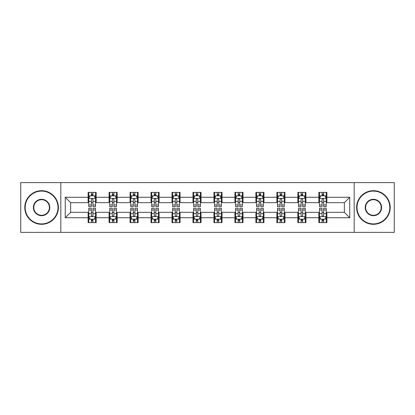 <?xml version="1.0" encoding="UTF-8"?>
<svg xmlns="http://www.w3.org/2000/svg" width="415" height="415" viewBox="0 0 415 415"><rect width="100%" height="100%" fill="white"/><g stroke="black" fill="none" stroke-linecap="round" stroke-linejoin="round"><path stroke-width="0.62" d="M354.182 232.374L394.25 232.374L394.25 182.626L354.182 182.626L354.182 232.374L60.818 232.374L60.818 182.626L20.75 182.626L20.75 232.374L60.818 232.374M354.182 182.626L60.818 182.626M326.89 197.281L326.89 192.373L318.824 192.373L318.824 197.281L305.917 197.281L305.917 192.373L297.851 192.373L297.851 197.281L284.944 197.281L284.944 192.373L276.878 192.373L276.878 197.281L263.971 197.281L263.971 192.373L255.899 192.373L255.899 197.281L242.993 197.281L242.993 192.373L234.926 192.373L234.926 197.281L222.02 197.281L222.02 192.373L213.953 192.373L213.953 197.281L201.047 197.281L201.047 192.373L192.98 192.373L192.98 197.281L180.074 197.281L180.074 192.373L172.007 192.373L172.007 197.281L159.101 197.281L159.101 192.373L151.029 192.373L151.029 197.281L138.122 197.281L138.122 192.373L130.056 192.373L130.056 197.281L117.149 197.281L117.149 192.373L109.083 192.373L109.083 197.281L96.176 197.281L96.176 192.373L88.11 192.373L88.11 197.281L65.254 197.281L65.254 217.719L70.633 212.34L88.11 212.34L88.11 222.627L96.176 222.627L96.176 212.34L109.083 212.34L109.083 222.627L117.149 222.627L117.149 212.34L130.056 212.34L130.056 222.627L138.122 222.627L138.122 212.34L151.029 212.34L151.029 222.627L159.101 222.627L159.101 212.34L172.007 212.34L172.007 222.627L180.074 222.627L180.074 212.34L192.98 212.34L192.98 222.627L201.047 222.627L201.047 212.34L213.953 212.34L213.953 222.627L222.02 222.627L222.02 212.34L234.926 212.34L234.926 222.627L242.993 222.627L242.993 212.34L255.899 212.34L255.899 222.627L263.971 222.627L263.971 212.34L276.878 212.34L276.878 222.627L284.944 222.627L284.944 212.34L297.851 212.34L297.851 222.627L305.917 222.627L305.917 212.34L318.824 212.34L318.824 222.627L326.89 222.627L326.89 212.34L344.367 212.34L344.367 202.66L326.89 202.66L326.89 197.281L349.746 197.281L349.746 217.719L326.89 217.719M318.824 217.719L305.917 217.719M297.851 217.719L284.944 217.719M276.878 217.719L263.971 217.719M255.899 217.719L242.993 217.719M234.926 217.719L222.02 217.719M213.953 217.719L201.047 217.719M192.98 217.719L180.074 217.719M172.007 217.719L159.101 217.719M151.029 217.719L138.122 217.719M130.056 217.719L117.149 217.719M109.083 217.719L96.176 217.719M88.11 217.719L65.254 217.719M318.824 197.281L318.824 202.66L305.917 202.66L305.917 197.281M297.851 197.281L297.851 202.66L284.944 202.66L284.944 197.281M276.878 197.281L276.878 202.66L263.971 202.66L263.971 197.281M255.899 197.281L255.899 202.66L242.993 202.66L242.993 197.281M234.926 197.281L234.926 202.66L222.02 202.66L222.02 197.281M213.953 197.281L213.953 202.66L201.047 202.66L201.047 197.281M192.98 197.281L192.98 202.66L180.074 202.66L180.074 197.281M172.007 197.281L172.007 202.66L159.101 202.66L159.101 197.281M151.029 197.281L151.029 202.66L138.122 202.66L138.122 197.281M130.056 197.281L130.056 202.66L117.149 202.66L117.149 197.281M109.083 197.281L109.083 202.66L96.176 202.66L96.176 197.281M88.11 197.281L88.11 202.66L70.633 202.66L65.254 197.281M70.633 202.66L70.633 212.34M349.746 217.719L344.367 212.34M344.367 202.66L349.746 197.281M88.11 195.735L88.779 195.735M91.336 195.735L92.95 195.735M95.502 195.735L96.176 195.735M88.11 202.525L88.779 202.525M91.336 202.525L92.95 202.525M95.502 202.525L96.176 202.525M88.11 212.475L88.779 212.475M91.336 212.475L92.95 212.475M95.502 212.475L96.176 212.475M88.11 219.265L88.779 219.265M91.336 219.265L92.95 219.265M95.502 219.265L96.176 219.265M109.083 212.475L109.757 212.475M112.309 212.475L113.923 212.475M116.48 212.475L117.149 212.475M109.083 219.265L109.757 219.265M112.309 219.265L113.923 219.265M116.48 219.265L117.149 219.265M109.083 195.735L109.757 195.735M112.309 195.735L113.923 195.735M116.48 195.735L117.149 195.735M109.083 202.525L109.757 202.525M112.309 202.525L113.923 202.525M116.48 202.525L117.149 202.525M130.056 212.475L130.73 212.475M133.282 212.475L134.896 212.475M137.453 212.475L138.122 212.475M130.056 219.265L130.73 219.265M133.282 219.265L134.896 219.265M137.453 219.265L138.122 219.265M130.056 195.735L130.73 195.735M133.282 195.735L134.896 195.735M137.453 195.735L138.122 195.735M130.056 202.525L130.73 202.525M133.282 202.525L134.896 202.525M137.453 202.525L138.122 202.525M151.029 212.475L151.703 212.475M154.261 212.475L155.874 212.475M158.426 212.475L159.101 212.475M151.029 219.265L151.703 219.265M154.261 219.265L155.874 219.265M158.426 219.265L159.101 219.265M151.029 195.735L151.703 195.735M154.261 195.735L155.874 195.735M158.426 195.735L159.101 195.735M151.029 202.525L151.703 202.525M154.261 202.525L155.874 202.525M158.426 202.525L159.101 202.525M172.007 212.475L172.676 212.475M175.234 212.475L176.847 212.475M179.399 212.475L180.074 212.475M172.007 219.265L172.676 219.265M175.234 219.265L176.847 219.265M179.399 219.265L180.074 219.265M172.007 195.735L172.676 195.735M175.234 195.735L176.847 195.735M179.399 195.735L180.074 195.735M172.007 202.525L172.676 202.525M175.234 202.525L176.847 202.525M179.399 202.525L180.074 202.525M192.98 212.475L193.649 212.475M196.207 212.475L197.82 212.475M200.372 212.475L201.047 212.475M192.98 219.265L193.649 219.265M196.207 219.265L197.82 219.265M200.372 219.265L201.047 219.265M192.98 195.735L193.649 195.735M196.207 195.735L197.82 195.735M200.372 195.735L201.047 195.735M192.98 202.525L193.649 202.525M196.207 202.525L197.82 202.525M200.372 202.525L201.047 202.525M213.953 212.475L214.628 212.475M217.18 212.475L218.793 212.475M221.351 212.475L222.02 212.475M213.953 219.265L214.628 219.265M217.18 219.265L218.793 219.265M221.351 219.265L222.02 219.265M213.953 195.735L214.628 195.735M217.18 195.735L218.793 195.735M221.351 195.735L222.02 195.735M213.953 202.525L214.628 202.525M217.18 202.525L218.793 202.525M221.351 202.525L222.02 202.525M234.926 212.475L235.601 212.475M238.153 212.475L239.766 212.475M242.324 212.475L242.993 212.475M234.926 219.265L235.601 219.265M238.153 219.265L239.766 219.265M242.324 219.265L242.993 219.265M234.926 195.735L235.601 195.735M238.153 195.735L239.766 195.735M242.324 195.735L242.993 195.735M234.926 202.525L235.601 202.525M238.153 202.525L239.766 202.525M242.324 202.525L242.993 202.525M255.899 212.475L256.574 212.475M259.126 212.475L260.739 212.475M263.297 212.475L263.971 212.475M255.899 219.265L256.574 219.265M259.126 219.265L260.739 219.265M263.297 219.265L263.971 219.265M255.899 195.735L256.574 195.735M259.126 195.735L260.739 195.735M263.297 195.735L263.971 195.735M255.899 202.525L256.574 202.525M259.126 202.525L260.739 202.525M263.297 202.525L263.971 202.525M276.878 212.475L277.547 212.475M280.104 212.475L281.718 212.475M284.27 212.475L284.944 212.475M276.878 219.265L277.547 219.265M280.104 219.265L281.718 219.265M284.27 219.265L284.944 219.265M276.878 195.735L277.547 195.735M280.104 195.735L281.718 195.735M284.27 195.735L284.944 195.735M276.878 202.525L277.547 202.525M280.104 202.525L281.718 202.525M284.27 202.525L284.944 202.525M297.851 212.475L298.52 212.475M301.077 212.475L302.691 212.475M305.243 212.475L305.917 212.475M297.851 219.265L298.52 219.265M301.077 219.265L302.691 219.265M305.243 219.265L305.917 219.265M297.851 195.735L298.52 195.735M301.077 195.735L302.691 195.735M305.243 195.735L305.917 195.735M297.851 202.525L298.52 202.525M301.077 202.525L302.691 202.525M305.243 202.525L305.917 202.525M318.824 212.475L319.498 212.475M322.05 212.475L323.664 212.475M326.221 212.475L326.89 212.475M318.824 219.265L319.498 219.265M322.05 219.265L323.664 219.265M326.221 219.265L326.89 219.265M318.824 195.735L319.498 195.735M322.05 195.735L323.664 195.735M326.221 195.735L326.89 195.735M318.824 202.525L319.498 202.525M322.05 202.525L323.664 202.525M326.221 202.525L326.89 202.525M92.95 194.121L91.336 194.121M95.502 205.01L92.95 205.01L92.95 206.691L95.502 206.691L95.502 198.489L94.158 195.802L90.128 195.802L88.779 198.489L88.779 206.691L91.336 206.691L91.336 205.01L88.779 205.01M88.779 198.489L88.779 192.373M95.502 198.489L95.502 192.373M91.336 195.802L91.336 192.373M92.95 192.373L92.95 195.802M92.95 205.01L92.95 199.501C92.41 198.463 91.876 198.463 91.336 199.501L91.336 205.01M91.336 220.879L92.95 220.879M88.779 209.99L91.336 209.99L91.336 208.309L88.779 208.309L88.779 216.511L90.128 219.198L94.158 219.198L95.502 216.511L95.502 208.309L92.95 208.309L92.95 209.99L95.502 209.99M95.502 216.511L95.502 222.627M88.779 216.511L88.779 222.627M92.95 219.198L92.95 222.627M91.336 222.627L91.336 219.198M91.336 209.99L91.336 215.499C91.871 216.537 92.41 216.537 92.95 215.499L92.95 209.99M41.588 191.097A16.403 16.403 0 0 0 25.185 207.5A16.403 16.403 0 0 0 41.588 223.903A16.403 16.403 0 0 0 57.991 207.5A16.403 16.403 0 0 0 41.588 191.097M41.588 224.308A16.808 16.808 0 0 1 24.786 207.5A16.808 16.808 0 0 1 41.588 190.693A16.808 16.808 0 0 1 58.396 207.5A16.808 16.808 0 0 1 41.588 224.308M41.588 199.299A8.201 8.201 0 0 1 49.79 207.5A8.201 8.201 0 0 1 41.588 215.701A8.201 8.201 0 0 1 33.387 207.5A8.201 8.201 0 0 1 41.588 199.299M41.588 215.297A7.797 7.797 0 0 0 49.39 207.5A7.797 7.797 0 0 0 41.588 199.703A7.797 7.797 0 0 0 33.791 207.5A7.797 7.797 0 0 0 41.588 215.297M373.412 191.097A16.403 16.403 0 0 0 357.009 207.5A16.403 16.403 0 0 0 373.412 223.903A16.403 16.403 0 0 0 389.815 207.5A16.403 16.403 0 0 0 373.412 191.097M373.412 224.308A16.808 16.808 0 0 1 356.604 207.5A16.808 16.808 0 0 1 373.412 190.693A16.808 16.808 0 0 1 390.214 207.5A16.808 16.808 0 0 1 373.412 224.308M373.412 199.299A8.201 8.201 0 0 1 381.613 207.5A8.201 8.201 0 0 1 373.412 215.701A8.201 8.201 0 0 1 365.21 207.5A8.201 8.201 0 0 1 373.412 199.299M373.412 215.297A7.797 7.797 0 0 0 381.209 207.5A7.797 7.797 0 0 0 373.412 199.703A7.797 7.797 0 0 0 365.61 207.5A7.797 7.797 0 0 0 373.412 215.297M113.923 194.121L112.309 194.121M116.48 205.01L113.923 205.01L113.923 206.691L116.48 206.691L116.48 198.489L115.131 195.802L111.101 195.802L109.757 198.489L109.757 206.691L112.309 206.691L112.309 205.01L109.757 205.01M109.757 198.489L109.757 192.373M116.48 198.489L116.48 192.373M112.309 195.802L112.309 192.373M113.923 192.373L113.923 195.802M113.923 205.01L113.923 199.501C113.388 198.463 112.849 198.463 112.309 199.501L112.309 205.01M134.896 194.121L133.282 194.121M137.453 205.01L134.896 205.01L134.896 206.691L137.453 206.691L137.453 198.489L136.11 195.802L132.074 195.802L130.73 198.489L130.73 206.691L133.282 206.691L133.282 205.01L130.73 205.01M130.73 198.489L130.73 192.373M137.453 198.489L137.453 192.373M133.282 195.802L133.282 192.373M134.896 192.373L134.896 195.802M134.896 205.01L134.896 199.501C134.361 198.463 133.822 198.463 133.282 199.501L133.282 205.01M112.309 220.879L113.923 220.879M109.757 209.99L112.309 209.99L112.309 208.309L109.757 208.309L109.757 216.511L111.101 219.198L115.131 219.198L116.48 216.511L116.48 208.309L113.923 208.309L113.923 209.99L116.48 209.99M116.48 216.511L116.48 222.627M109.757 216.511L109.757 222.627M113.923 219.198L113.923 222.627M112.309 222.627L112.309 219.198M112.309 209.99L112.309 215.499C112.849 216.537 113.383 216.537 113.923 215.499L113.923 209.99M133.282 220.879L134.896 220.879M130.73 209.99L133.282 209.99L133.282 208.309L130.73 208.309L130.73 216.511L132.074 219.198L136.11 219.198L137.453 216.511L137.453 208.309L134.896 208.309L134.896 209.99L137.453 209.99M137.453 216.511L137.453 222.627M130.73 216.511L130.73 222.627M134.896 219.198L134.896 222.627M133.282 222.627L133.282 219.198M133.282 209.99L133.282 215.499C133.822 216.537 134.361 216.537 134.896 215.499L134.896 209.99M155.874 194.121L154.261 194.121M158.426 205.01L155.874 205.01L155.874 206.691L158.426 206.691L158.426 198.489L157.083 195.802L153.047 195.802L151.703 198.489L151.703 206.691L154.261 206.691L154.261 205.01L151.703 205.01M151.703 198.489L151.703 192.373M158.426 198.489L158.426 192.373M154.261 195.802L154.261 192.373M155.874 192.373L155.874 195.802M155.874 205.01L155.874 199.501C155.335 198.463 154.795 198.463 154.261 199.501L154.261 205.01M176.847 194.121L175.234 194.121M179.399 205.01L176.847 205.01L176.847 206.691L179.399 206.691L179.399 198.489L178.056 195.802L174.02 195.802L172.676 198.489L172.676 206.691L175.234 206.691L175.234 205.01L172.676 205.01M172.676 198.489L172.676 192.373M179.399 198.489L179.399 192.373M175.234 195.802L175.234 192.373M176.847 192.373L176.847 195.802M176.847 205.01L176.847 199.501C176.308 198.463 175.773 198.463 175.234 199.501L175.234 205.01M197.82 194.121L196.207 194.121M200.372 205.01L197.82 205.01L197.82 206.691L200.372 206.691L200.372 198.489L199.029 195.802L194.998 195.802L193.649 198.489L193.649 206.691L196.207 206.691L196.207 205.01L193.649 205.01M193.649 198.489L193.649 192.373M200.372 198.489L200.372 192.373M196.207 195.802L196.207 192.373M197.82 192.373L197.82 195.802M197.82 205.01L197.82 199.501C197.281 198.463 196.746 198.463 196.207 199.501L196.207 205.01M154.261 220.879L155.874 220.879M151.703 209.99L154.261 209.99L154.261 208.309L151.703 208.309L151.703 216.511L153.047 219.198L157.083 219.198L158.426 216.511L158.426 208.309L155.874 208.309L155.874 209.99L158.426 209.99M158.426 216.511L158.426 222.627M151.703 216.511L151.703 222.627M155.874 219.198L155.874 222.627M154.261 222.627L154.261 219.198M154.261 209.99L154.261 215.499C154.795 216.537 155.335 216.537 155.874 215.499L155.874 209.99M175.234 220.879L176.847 220.879M172.676 209.99L175.234 209.99L175.234 208.309L172.676 208.309L172.676 216.511L174.02 219.198L178.056 219.198L179.399 216.511L179.399 208.309L176.847 208.309L176.847 209.99L179.399 209.99M179.399 216.511L179.399 222.627M172.676 216.511L172.676 222.627M176.847 219.198L176.847 222.627M175.234 222.627L175.234 219.198M175.234 209.99L175.234 215.499C175.768 216.537 176.308 216.537 176.847 215.499L176.847 209.99M196.207 220.879L197.82 220.879M193.649 209.99L196.207 209.99L196.207 208.309L193.649 208.309L193.649 216.511L194.998 219.198L199.029 219.198L200.372 216.511L200.372 208.309L197.82 208.309L197.82 209.99L200.372 209.99M200.372 216.511L200.372 222.627M193.649 216.511L193.649 222.627M197.82 219.198L197.82 222.627M196.207 222.627L196.207 219.198M196.207 209.99L196.207 215.499C196.741 216.537 197.281 216.537 197.82 215.499L197.82 209.99M218.793 194.121L217.18 194.121M221.351 205.01L218.793 205.01L218.793 206.691L221.351 206.691L221.351 198.489L220.002 195.802L215.971 195.802L214.628 198.489L214.628 206.691L217.18 206.691L217.18 205.01L214.628 205.01M214.628 198.489L214.628 192.373M221.351 198.489L221.351 192.373M217.18 195.802L217.18 192.373M218.793 192.373L218.793 195.802M218.793 205.01L218.793 199.501C218.259 198.463 217.719 198.463 217.18 199.501L217.18 205.01M217.18 220.879L218.793 220.879M214.628 209.99L217.18 209.99L217.18 208.309L214.628 208.309L214.628 216.511L215.971 219.198L220.002 219.198L221.351 216.511L221.351 208.309L218.793 208.309L218.793 209.99L221.351 209.99M221.351 216.511L221.351 222.627M214.628 216.511L214.628 222.627M218.793 219.198L218.793 222.627M217.18 222.627L217.18 219.198M217.18 209.99L217.18 215.499C217.719 216.537 218.254 216.537 218.793 215.499L218.793 209.99M239.766 194.121L238.153 194.121M242.324 205.01L239.766 205.01L239.766 206.691L242.324 206.691L242.324 198.489L240.98 195.802L236.944 195.802L235.601 198.489L235.601 206.691L238.153 206.691L238.153 205.01L235.601 205.01M235.601 198.489L235.601 192.373M242.324 198.489L242.324 192.373M238.153 195.802L238.153 192.373M239.766 192.373L239.766 195.802M239.766 205.01L239.766 199.501C239.232 198.463 238.692 198.463 238.153 199.501L238.153 205.01M238.153 220.879L239.766 220.879M235.601 209.99L238.153 209.99L238.153 208.309L235.601 208.309L235.601 216.511L236.944 219.198L240.98 219.198L242.324 216.511L242.324 208.309L239.766 208.309L239.766 209.99L242.324 209.99M242.324 216.511L242.324 222.627M235.601 216.511L235.601 222.627M239.766 219.198L239.766 222.627M238.153 222.627L238.153 219.198M238.153 209.99L238.153 215.499C238.692 216.537 239.227 216.537 239.766 215.499L239.766 209.99M260.739 194.121L259.126 194.121M263.297 205.01L260.739 205.01L260.739 206.691L263.297 206.691L263.297 198.489L261.953 195.802L257.917 195.802L256.574 198.489L256.574 206.691L259.126 206.691L259.126 205.01L256.574 205.01M256.574 198.489L256.574 192.373M263.297 198.489L263.297 192.373M259.126 195.802L259.126 192.373M260.739 192.373L260.739 195.802M260.739 205.01L260.739 199.501C260.205 198.463 259.666 198.463 259.126 199.501L259.126 205.01M259.126 220.879L260.739 220.879M256.574 209.99L259.126 209.99L259.126 208.309L256.574 208.309L256.574 216.511L257.917 219.198L261.953 219.198L263.297 216.511L263.297 208.309L260.739 208.309L260.739 209.99L263.297 209.99M263.297 216.511L263.297 222.627M256.574 216.511L256.574 222.627M260.739 219.198L260.739 222.627M259.126 222.627L259.126 219.198M259.126 209.99L259.126 215.499C259.666 216.537 260.205 216.537 260.739 215.499L260.739 209.99M281.718 194.121L280.104 194.121M284.27 205.01L281.718 205.01L281.718 206.691L284.27 206.691L284.27 198.489L282.926 195.802L278.89 195.802L277.547 198.489L277.547 206.691L280.104 206.691L280.104 205.01L277.547 205.01M277.547 198.489L277.547 192.373M284.27 198.489L284.27 192.373M280.104 195.802L280.104 192.373M281.718 192.373L281.718 195.802M281.718 205.01L281.718 199.501C281.178 198.463 280.639 198.463 280.104 199.501L280.104 205.01M280.104 220.879L281.718 220.879M277.547 209.99L280.104 209.99L280.104 208.309L277.547 208.309L277.547 216.511L278.89 219.198L282.926 219.198L284.27 216.511L284.27 208.309L281.718 208.309L281.718 209.99L284.27 209.99M284.27 216.511L284.27 222.627M277.547 216.511L277.547 222.627M281.718 219.198L281.718 222.627M280.104 222.627L280.104 219.198M280.104 209.99L280.104 215.499C280.639 216.537 281.178 216.537 281.718 215.499L281.718 209.99M302.691 194.121L301.077 194.121M305.243 205.01L302.691 205.01L302.691 206.691L305.243 206.691L305.243 198.489L303.899 195.802L299.869 195.802L298.52 198.489L298.52 206.691L301.077 206.691L301.077 205.01L298.52 205.01M298.52 198.489L298.52 192.373M305.243 198.489L305.243 192.373M301.077 195.802L301.077 192.373M302.691 192.373L302.691 195.802M302.691 205.01L302.691 199.501C302.151 198.463 301.617 198.463 301.077 199.501L301.077 205.01M301.077 220.879L302.691 220.879M298.52 209.99L301.077 209.99L301.077 208.309L298.52 208.309L298.52 216.511L299.869 219.198L303.899 219.198L305.243 216.511L305.243 208.309L302.691 208.309L302.691 209.99L305.243 209.99M305.243 216.511L305.243 222.627M298.52 216.511L298.52 222.627M302.691 219.198L302.691 222.627M301.077 222.627L301.077 219.198M301.077 209.99L301.077 215.499C301.612 216.537 302.151 216.537 302.691 215.499L302.691 209.99M323.664 194.121L322.05 194.121M326.221 205.01L323.664 205.01L323.664 206.691L326.221 206.691L326.221 198.489L324.872 195.802L320.842 195.802L319.498 198.489L319.498 206.691L322.05 206.691L322.05 205.01L319.498 205.01M319.498 198.489L319.498 192.373M326.221 198.489L326.221 192.373M322.05 195.802L322.05 192.373M323.664 192.373L323.664 195.802M323.664 205.01L323.664 199.501C323.129 198.463 322.59 198.463 322.05 199.501L322.05 205.01M322.05 220.879L323.664 220.879M319.498 209.99L322.05 209.99L322.05 208.309L319.498 208.309L319.498 216.511L320.842 219.198L324.872 219.198L326.221 216.511L326.221 208.309L323.664 208.309L323.664 209.99L326.221 209.99M326.221 216.511L326.221 222.627M319.498 216.511L319.498 222.627M323.664 219.198L323.664 222.627M322.05 222.627L322.05 219.198M322.05 209.99L322.05 215.499C322.59 216.537 323.124 216.537 323.664 215.499L323.664 209.99M95.471 198.427L88.815 198.427M88.779 195.963L90.045 195.963M94.241 195.963L95.502 195.963M91.336 201.405L88.779 201.405M95.502 201.405L92.95 201.405M92.95 194.977L91.336 194.977M88.815 216.573L95.471 216.573M95.502 219.037L94.241 219.037M90.045 219.037L88.779 219.037M92.95 213.595L95.502 213.595M88.779 213.595L91.336 213.595M91.336 220.023L92.95 220.023M116.444 198.427L109.788 198.427M109.757 195.963L111.018 195.963M115.214 195.963L116.48 195.963M112.309 201.405L109.757 201.405M116.48 201.405L113.923 201.405M113.923 194.977L112.309 194.977M137.417 198.427L130.761 198.427M130.73 195.963L131.991 195.963M136.187 195.963L137.453 195.963M133.282 201.405L130.73 201.405M137.453 201.405L134.896 201.405M134.896 194.977L133.282 194.977M109.788 216.573L116.444 216.573M116.48 219.037L115.214 219.037M111.018 219.037L109.757 219.037M113.923 213.595L116.48 213.595M109.757 213.595L112.309 213.595M112.309 220.023L113.923 220.023M130.761 216.573L137.417 216.573M137.453 219.037L136.187 219.037M131.991 219.037L130.73 219.037M134.896 213.595L137.453 213.595M130.73 213.595L133.282 213.595M133.282 220.023L134.896 220.023M158.39 198.427L151.74 198.427M151.703 195.963L152.969 195.963M157.161 195.963L158.426 195.963M154.261 201.405L151.703 201.405M158.426 201.405L155.874 201.405M155.874 194.977L154.261 194.977M179.368 198.427L172.713 198.427M172.676 195.963L173.942 195.963M178.139 195.963L179.399 195.963M175.234 201.405L172.676 201.405M179.399 201.405L176.847 201.405M176.847 194.977L175.234 194.977M200.341 198.427L193.686 198.427M193.649 195.963L194.915 195.963M199.112 195.963L200.372 195.963M196.207 201.405L193.649 201.405M200.372 201.405L197.82 201.405M197.82 194.977L196.207 194.977M151.74 216.573L158.39 216.573M158.426 219.037L157.161 219.037M152.969 219.037L151.703 219.037M155.874 213.595L158.426 213.595M151.703 213.595L154.261 213.595M154.261 220.023L155.874 220.023M172.713 216.573L179.368 216.573M179.399 219.037L178.139 219.037M173.942 219.037L172.676 219.037M176.847 213.595L179.399 213.595M172.676 213.595L175.234 213.595M175.234 220.023L176.847 220.023M193.686 216.573L200.341 216.573M200.372 219.037L199.112 219.037M194.915 219.037L193.649 219.037M197.82 213.595L200.372 213.595M193.649 213.595L196.207 213.595M196.207 220.023L197.82 220.023M221.314 198.427L214.659 198.427M214.628 195.963L215.888 195.963M220.085 195.963L221.351 195.963M217.18 201.405L214.628 201.405M221.351 201.405L218.793 201.405M218.793 194.977L217.18 194.977M214.659 216.573L221.314 216.573M221.351 219.037L220.085 219.037M215.888 219.037L214.628 219.037M218.793 213.595L221.351 213.595M214.628 213.595L217.18 213.595M217.18 220.023L218.793 220.023M242.287 198.427L235.632 198.427M235.601 195.963L236.861 195.963M241.058 195.963L242.324 195.963M238.153 201.405L235.601 201.405M242.324 201.405L239.766 201.405M239.766 194.977L238.153 194.977M235.632 216.573L242.287 216.573M242.324 219.037L241.058 219.037M236.861 219.037L235.601 219.037M239.766 213.595L242.324 213.595M235.601 213.595L238.153 213.595M238.153 220.023L239.766 220.023M263.26 198.427L256.61 198.427M256.574 195.963L257.84 195.963M262.031 195.963L263.297 195.963M259.126 201.405L256.574 201.405M263.297 201.405L260.739 201.405M260.739 194.977L259.126 194.977M256.61 216.573L263.26 216.573M263.297 219.037L262.031 219.037M257.84 219.037L256.574 219.037M260.739 213.595L263.297 213.595M256.574 213.595L259.126 213.595M259.126 220.023L260.739 220.023M284.239 198.427L277.583 198.427M277.547 195.963L278.813 195.963M283.009 195.963L284.27 195.963M280.104 201.405L277.547 201.405M284.27 201.405L281.718 201.405M281.718 194.977L280.104 194.977M277.583 216.573L284.239 216.573M284.27 219.037L283.009 219.037M278.813 219.037L277.547 219.037M281.718 213.595L284.27 213.595M277.547 213.595L280.104 213.595M280.104 220.023L281.718 220.023M305.212 198.427L298.556 198.427M298.52 195.963L299.786 195.963M303.982 195.963L305.243 195.963M301.077 201.405L298.52 201.405M305.243 201.405L302.691 201.405M302.691 194.977L301.077 194.977M298.556 216.573L305.212 216.573M305.243 219.037L303.982 219.037M299.786 219.037L298.52 219.037M302.691 213.595L305.243 213.595M298.52 213.595L301.077 213.595M301.077 220.023L302.691 220.023M326.185 198.427L319.529 198.427M319.498 195.963L320.759 195.963M324.955 195.963L326.221 195.963M322.05 201.405L319.498 201.405M326.221 201.405L323.664 201.405M323.664 194.977L322.05 194.977M319.529 216.573L326.185 216.573M326.221 219.037L324.955 219.037M320.759 219.037L319.498 219.037M323.664 213.595L326.221 213.595M319.498 213.595L322.05 213.595M322.05 220.023L323.664 220.023"/></g></svg>
